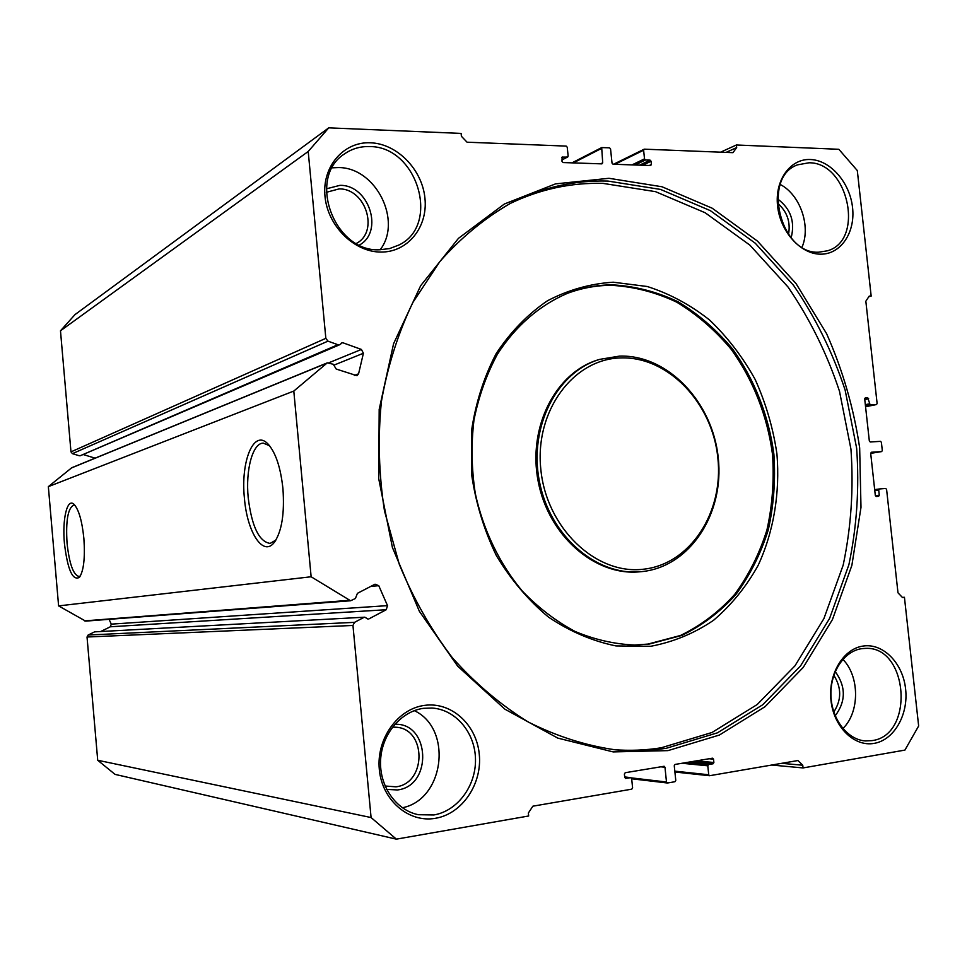 <?xml version="1.0" encoding="UTF-8"?>
<svg xmlns="http://www.w3.org/2000/svg" width="967" height="967" viewBox="0 0 967 967"><rect width="100%" height="100%" fill="white"/><g stroke="black" fill="none" stroke-linecap="round" stroke-linejoin="round"><path stroke-width="1.45" d="M64.426 543.418C62.142 519.339 67.158 497.751 73.939 504.266C78.738 509.355 82.05 520.778 83.887 538.534C85.193 557.947 83.706 570.881 79.427 577.359C72.598 581.034 67.605 569.72 64.426 543.418M75.16 505.584L73.673 505.221C67.92 508.038 65.708 520.669 67.049 543.128C69.334 563.894 73.323 575.014 79.016 576.477L80.418 575.885M244.421 498.235C240.517 461.61 253.632 428.901 267.774 443.756C275.522 452.133 280.575 467.073 282.932 488.565C284.673 513.296 281.856 531.161 274.471 542.161C263.338 557.548 247.105 532.454 244.421 498.235M269.563 445.739L263.326 443.14C252.629 442.91 245.425 470.095 248.217 497.787C251.758 526.507 259.071 541.713 270.156 543.418L275.933 540.033M608.956 178.291L662.008 186.764L712.22 208.219L757.475 241.109L796.071 283.621L826.604 333.688C842.74 370.095 853.764 408.134 859.663 447.842L860.993 507.361L851.867 565.393L832.454 619.545L803.226 667.423L765.09 706.659L719.4 735.041L667.992 750.622L613.187 751.915L557.778 738.099L504.871 709.174L457.693 666.178L419.34 611.241L392.409 547.479L378.738 478.762L379.185 409.416L393.569 343.756L420.669 285.688L458.455 238.353L504.363 204.013L555.493 183.887L608.956 178.291M666.432 748.24L717.417 732.841L762.745 704.75L800.579 665.876L829.589 618.433L848.881 564.752C856.859 526.664 859.445 487.803 856.641 448.18L845.122 390.015C832.623 352.326 815.435 317.442 793.544 285.35L755.263 243.225L710.358 210.649L660.558 189.423L607.953 181.071C574.156 180.104 541.605 187.55 510.322 203.408C484.491 218.312 461.017 237.664 439.925 261.453L412.945 302.357C398.211 332.962 387.707 365.985 381.421 401.414C377.783 437.652 378.81 474.168 384.491 510.963L399.286 564.305C413.235 598.392 430.895 629.505 452.266 657.633C475.389 683.536 500.761 705.016 528.369 722.071C556.762 736.322 585.724 745.569 615.242 749.812C632.611 751.456 649.679 750.936 666.432 748.24M613.259 282.207L647.274 286.51C669.527 293.642 690.257 304.774 709.464 319.92C727.414 337.024 742.632 356.859 755.142 379.427C765.84 403.118 773.104 427.946 776.936 453.91C780.127 493.049 773.709 531.657 758.128 565.405C746.173 586.824 731.294 605.137 713.489 620.343C694.282 633.361 673.37 642.003 650.743 646.282L616.015 645.932C592.541 641.133 570.071 631.548 548.615 617.2C528.308 600.289 510.878 579.729 496.325 555.517C483.899 529.735 475.619 502.441 471.497 473.637L471.533 430.811C475.704 402.804 483.935 377.033 496.228 353.511C510.552 331.911 527.631 314.323 547.479 300.761C568.415 289.834 590.341 283.657 613.259 282.207M649.232 644.058L681.82 635.428C702.235 625.504 720.306 611.809 736.008 594.367C750.041 575.16 760.799 553.656 768.282 529.868C773.757 505.257 775.619 480.055 773.89 454.26C768.777 415.774 754.453 379.257 732.394 348.773C716.402 329.711 698.271 314.033 677.988 301.728C656.823 291.72 634.908 286.087 612.256 284.842C596.869 284.939 581.892 287.791 567.327 293.388C539.586 305.234 515.314 326.169 497.292 354.454C486.522 374.483 478.75 396.325 473.975 419.98C471.086 444.24 471.521 468.741 475.28 493.448C483.258 530.061 499.54 563.785 522.204 590.946C538.317 607.723 555.965 621.237 575.123 631.487C594.79 639.683 614.698 644.203 634.848 645.037L649.232 644.058M621.056 357.923C573.697 358.588 534.606 410.6 540.807 469.164C546.295 527.777 595.599 574.761 642.813 569.285C690.148 564.68 723.945 512.353 717.828 457.729C712.365 403.07 668.354 356.4 621.056 357.923M641.774 571.618L640.456 571.739C596.047 575.945 549.534 535.44 539.344 481.107C528.695 426.858 556.883 371.969 599.685 359.373L619.593 356.098C667.846 354.575 712.691 402.151 718.251 457.862C724.488 513.513 690.051 566.88 641.774 571.618M599.226 359.506L598.464 359.736C555.699 372.331 527.523 427.148 538.172 481.324C548.349 535.597 594.814 576.042 639.187 571.848L640.456 571.739M634.497 645.037L647.95 644.082L680.514 635.464C700.918 625.54 718.964 611.869 734.666 594.439C748.688 575.256 759.433 553.777 766.928 530.025C772.391 505.439 774.253 480.261 772.524 454.502C767.423 416.064 753.112 379.584 731.076 349.135C715.096 330.098 696.977 314.432 676.707 302.151C655.553 292.155 633.663 286.534 611.035 285.301C596.18 285.398 581.699 288.057 567.581 293.291M613.755 749.667C629.843 750.912 645.666 750.283 661.198 747.793L712.026 732.478L757.221 704.52L794.959 665.84L823.908 618.614L843.164 565.175C851.141 527.269 853.74 488.589 850.948 449.135L839.489 391.236C827.039 353.729 809.899 319.001 788.081 287.066L749.921 245.159L705.161 212.752L655.517 191.659L603.082 183.392C570.929 182.497 539.864 189.242 509.887 203.626M367.847 619.025L364.825 617.188L94.609 631.862L364.825 617.188M327.958 341.146L72.416 453.656L70.978 451.879L325.843 338.341L327.958 341.146L337.918 344.723L339.828 344.663L342.499 342.632L361.404 349.438L363.411 353.245L358.576 373.806L356.992 375.704L336.202 369.043L333.252 364.257L327.281 362.855L293.799 391.067L311.132 576.767L350.61 600.761L355.397 598.5L357.427 593.327L375.051 584.189L378.762 585.676L370.736 586.425M339.828 344.663L79.971 455.844L337.918 344.723M863.483 646.004C883.439 643.164 902.924 663.326 905.608 688.987C908.581 714.613 894.088 740.106 874.108 743.381C854.187 747.044 833.687 726.906 830.979 700.41C827.982 673.951 843.502 648.446 863.483 646.004M871.992 740.625C914.891 735.428 908.376 645.92 865.501 648.386L861.96 648.639C844.239 650.876 829.988 672.186 830.943 695.757C831.705 719.339 847.539 739.864 865.489 740.94L871.992 740.625M370.482 142.79C397.207 143.672 422.349 169.684 424.96 198.392C427.97 227.112 407.772 252.327 381.01 252.061C354.297 252.23 327.595 226.012 324.985 196.253C321.975 166.469 343.732 141.472 370.482 142.79M379.439 249.776L389.568 248.592L398.912 245.014C440.904 225.214 417.454 146.09 369.515 146.573C360.292 146.295 351.988 148.725 344.578 153.862C306.648 177.432 334.111 252.242 379.439 249.776M326.399 188.807L339.961 185.35C368.935 184.649 384.177 231.657 359.422 245.038M356.352 243.442C379.402 231.669 365.707 188.227 339.079 188.916L326.314 192.324M835.234 671.569C846.004 686.582 845.992 701.317 835.222 715.773M833.808 711.954C841.628 699.939 841.641 687.706 833.832 675.28M810.406 159.519C830.448 160.159 849.957 182.642 852.556 207.579C855.457 232.515 840.807 254.406 820.729 254.176C800.712 254.333 780.2 231.693 777.577 205.971C774.652 180.237 790.329 158.503 810.406 159.519M818.723 252.194L827.522 250.779C864.885 240.408 848.41 162.13 808.968 162.782L797.497 164.861C761.464 177.312 780.309 254.526 818.723 252.194M424.646 705.366C451.359 701.619 476.55 724.525 479.269 754.212C482.364 783.838 462.262 813.851 435.513 818.287C408.811 823.159 382.025 800.313 379.318 769.502C376.211 738.752 397.896 708.678 424.646 705.366M433.832 814.963C457.572 811.023 476.127 785.736 475.486 759.168C475.099 732.587 455.711 709.512 432.019 708.037L423.57 708.327C401.075 711.241 381.844 733.989 380.599 760.038C379.149 786.074 396.071 810.322 418.409 814.71L433.832 814.963M777.661 198.984C790.728 208.763 795.225 221.709 791.151 237.822M788.528 234.473C790.716 221.939 787.102 211.555 777.698 203.324M394.778 724.307C430.097 722.409 432.902 785.845 397.546 789.954L386.643 789.398M385.071 786.014L396.011 786.824C426.761 783.367 426.556 728.598 395.926 727.232L392.445 727.16M780.272 184.504C800.192 194.693 811.108 226.326 802.018 247.201M414.311 710.648C452.907 728.562 444.59 799.54 402.332 807.771M842.861 659.337C859.748 676.404 859.832 712.268 842.873 728.55M332.225 167.823L338.269 167.569C375.655 167.134 402.647 220.754 380.164 249.776M371.086 817.55L396.373 839.151L115.061 774.386L97.715 760.267L371.086 817.55L352.955 625.456L87.03 637.011L88.142 635.017L94.609 631.862M97.715 760.267L87.03 637.011M101.003 631.366L110.347 626.785L111.278 624.138L109.066 619.327M350.61 600.761L85.64 621.128L58.6 605.898L48.35 486.643L71.739 467.75L327.281 362.855M83.295 454.55L95.104 458.165M72.416 453.656L79.294 455.759M70.978 451.879L60.486 330.799L74.991 314.613L328.744 127.849L461.114 133.41L461.404 136.274L467.061 142.197L566.178 146.102L567.242 147.238L568.149 156.098L561.887 160.123M368.717 618.989L386.244 609.718L110.347 626.785M88.142 635.017L354.526 622.349L363.761 617.478M354.526 622.349L352.955 625.456M625.371 778.411L630.822 777.661L631.656 778.653L632.599 787.839L631.765 789.157L532.865 806.188L528.369 813.017L528.659 815.991L396.373 839.151M625.818 778.471L624.742 777.48L624.392 774.023L625.226 772.718L664.136 766.263L664.97 767.254L666.493 782.013L667.544 782.992L674.966 781.711L675.776 780.417L674.253 765.707L675.063 764.426L712.51 758.188L713.525 759.155L713.876 762.504L713.09 763.773L708.581 764.534L707.784 765.804L708.726 774.76L709.536 775.727L797.92 760.533L802.755 765.223L803.045 767.931L771.726 765.042M875.353 495.708L879.281 495.213L878.713 490.064L879.354 488.976L885.687 488.468L886.594 489.435L897.992 592.831L902.477 597.521L904.435 597.28L918.65 725.987L904.919 750.09L803.045 767.931M879.281 495.213L878.628 496.301L876.235 496.494L875.328 495.539L870.687 453.342L871.364 452.254L881.686 451.577L882.303 450.501L881.396 442.318L880.502 441.351L870.24 441.992L869.333 441.012L864.703 398.948L865.296 397.896L867.762 397.775L870.131 404.859L876.525 404.544L877.117 403.493L865.84 301.233L869.212 296.12L871.17 296.095L868.765 296.784M726.084 152.387L736.673 147.6L736.395 144.99L838.848 149.293L857.306 170.555L871.17 296.095M736.673 147.6L732.962 152.665L644.409 149.172L643.611 150.223L644.518 158.866L645.533 159.978L650.066 160.135L651.081 161.247L651.42 164.487L650.634 165.526L613.066 164.245L612.026 163.121L610.552 148.93L609.512 147.806L601.692 147.588L602.707 162.807L601.885 163.87L563.084 162.553L562.008 161.404L562.117 157.089L567.702 157.089M328.744 127.849L308.207 151.481L60.486 330.799M325.843 338.341L308.207 151.481M111.278 624.138L387.513 605.632L378.762 585.676M387.513 605.632L386.244 609.718M311.132 576.767L58.6 605.898M736.395 144.99L720.584 152.182M904.435 597.28L902.344 597.388M802.755 765.223L781.699 763.326M293.799 391.067L48.35 486.643M84.54 620.887L349.014 600.35M870.131 404.859L865.465 405.802M876.525 404.544L865.562 406.732L876.44 404.557M868.668 398.767L864.776 399.564M865.332 404.665L869.224 403.88M864.764 398.392L867.762 397.775M879.354 488.976L874.676 489.604L879.329 488.988M881.686 451.577L870.687 453.354L881.626 451.577M878.713 490.064L874.784 490.583M562.516 157.005L561.827 157.367M561.875 160.014L567.303 157.174M601.244 148.567L573.31 162.903M600.652 163.834L602.707 162.807M643.611 150.223L614.879 164.317M631.983 164.898L644.518 158.866M651.081 161.247L642.668 165.26M649.304 165.478L651.42 164.487M645.533 159.978L635.065 164.994M639.574 165.152L650.066 160.135M707.784 765.804L681.989 763.265M674.821 771.158L708.726 774.76M713.09 763.773L691.441 761.694M686.981 762.443L708.581 764.534M713.525 759.155L709.125 758.757M696.482 760.86L713.876 762.504M664.97 767.254L660.703 766.807M631.294 777.879L666.493 782.013M630.593 777.661L624.694 776.972M667.109 782.944L631.669 778.749M709.343 775.679L674.906 771.992M326.641 363.254L71.292 468.016M354.333 375.414L358.576 373.806M363.411 353.245L334.377 364.958M342.499 342.632L341.206 343.188M328.925 362.746L361.404 349.438M268.778 444.808L267.774 443.756M599.685 359.373L598.464 359.736M398.09 245.437L398.912 245.014M644.058 149.256L613.489 164.269M601.692 147.588L571.981 162.855M630.822 777.661L624.694 776.936M631.669 778.786L667.315 782.992M674.906 772.017L709.536 775.727M275.22 541.121L274.471 542.161"/></g></svg>
